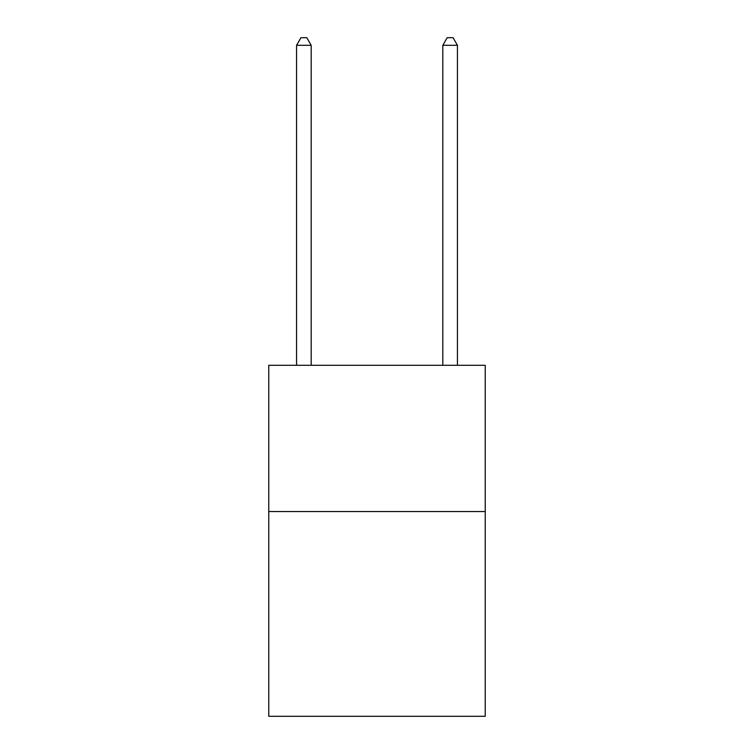 <?xml version="1.0" encoding="UTF-8"?>
<svg xmlns="http://www.w3.org/2000/svg" width="754" height="754" viewBox="0 0 754 754"><rect width="100%" height="100%" fill="white"/><g stroke="black" fill="none" stroke-linecap="round" stroke-linejoin="round"><path stroke-width="1.13" d="M485.227 511.551L485.227 716.3L268.773 716.3L268.773 365.304L485.227 365.304L485.227 511.551L268.773 511.551M311.185 365.304L311.185 45.306L296.567 45.306L296.567 365.304M296.567 45.306L300.95 37.7L306.803 37.7L311.185 45.306M457.433 365.304L457.433 45.306L442.815 45.306L442.815 365.304M442.815 45.306L447.197 37.7L453.05 37.7L457.433 45.306"/></g></svg>

